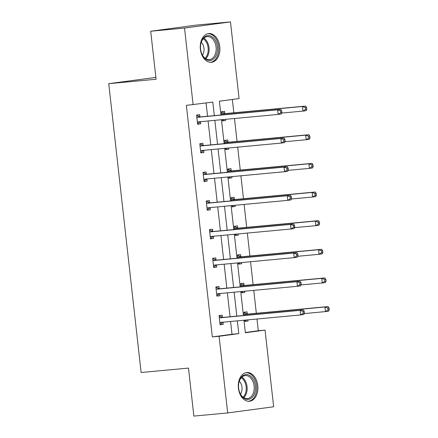 <?xml version="1.0" encoding="UTF-8"?>
<svg xmlns="http://www.w3.org/2000/svg" width="438" height="438" viewBox="0 0 438 438"><rect width="100%" height="100%" fill="white"/><g stroke="black" fill="none" stroke-linecap="round" stroke-linejoin="round"><path stroke-width="0.66" d="M238.409 388.205A14.416 9.773 -95.3 0 1 246.753 372.546A14.416 9.773 -95.3 0 1 257.785 385.599A14.416 9.773 -95.3 0 1 249.436 401.252A14.416 9.773 -95.3 0 1 238.409 388.205M200.385 49.242A14.416 9.773 -95.3 0 1 208.734 33.584A14.416 9.773 -95.3 0 1 219.766 46.636A14.416 9.773 -95.3 0 1 211.417 62.289A14.416 9.773 -95.3 0 1 200.385 49.242M155.879 77.389L108.739 83.674L141.135 372.508L188.482 368.084L193.87 416.1L227.689 412.941L219.093 336.28L238.781 333.636L237.347 320.846M108.739 83.674L156.087 79.251L150.699 31.229L196.662 25.059L230.481 21.9L239.082 98.561L219.394 101.205L220.938 114.997M245.335 332.48L258.289 330.739L256.975 319.012M256.329 313.29L253.761 290.367M253.12 284.645L250.547 261.721M249.906 256L247.333 233.076M246.693 227.355L244.119 204.436M243.479 198.715L240.905 175.791M240.265 170.07L237.692 147.146M237.051 141.425L234.483 118.501M233.837 112.78L232.348 99.464M258.289 330.739L265.05 330.104L273.651 406.771L227.689 412.941M150.699 31.229L184.524 28.07L230.481 21.9M219.203 288.587L218.973 286.534L215.863 286.95L216.898 296.132L220.002 295.716L219.772 293.663M212.775 231.297L212.545 229.244L209.441 229.66L210.47 238.841L213.574 238.425L213.344 236.372M206.347 174.006L206.117 171.953L203.013 172.369L204.042 181.551L207.147 181.135L206.917 179.082M199.925 116.722L199.695 114.663L196.585 115.084L197.615 124.261L200.724 123.844L200.494 121.791M214.324 115.616L212.808 102.092L186.358 105.366L212.326 336.91L232.014 334.265L230.58 321.481M230.054 316.762L227.371 292.836M226.84 288.116L224.157 264.191M223.626 259.471L220.944 235.545M220.413 230.826L217.73 206.9M217.199 202.181L214.516 178.255M213.985 173.541L211.302 149.61M210.777 144.896L208.088 120.965M207.563 116.251L206.074 102.996M203.133 145.361L202.904 143.308L199.799 143.724L200.828 152.906L203.933 152.49L203.703 150.437M209.561 202.652L209.331 200.599L206.227 201.015L207.256 210.196L210.36 209.78L210.131 207.727M215.989 259.942L215.759 257.889L212.654 258.305L213.684 267.487L216.788 267.07L216.558 265.017M222.416 317.232L222.186 315.179L219.077 315.595L220.106 324.777L223.216 324.361L222.986 322.302M212.326 336.91L219.093 336.28M193.12 104.737L184.524 28.07M243.961 320.227L245.362 332.749L265.05 330.104M221.469 119.716L224.152 143.642M224.683 148.362L227.366 172.287M227.891 177.007L230.58 200.933M231.105 205.652L233.793 229.578M234.319 234.297L237.002 258.223M237.533 262.937L240.216 286.868M240.747 291.582L243.429 315.513M236.816 316.132L234.133 292.201M233.602 287.487L230.919 263.556M230.388 258.842L227.705 234.91M227.18 230.196L224.491 206.265M223.966 201.551L221.283 177.625M220.752 172.906L218.069 148.98M217.538 144.261L214.855 120.335M247.924 319.86L248.056 321.021L244.951 321.437L244.809 320.151M244.278 315.431L243.922 312.261L247.027 311.84L247.256 313.898M244.711 291.215L244.842 292.376L241.738 292.798L241.595 291.505M241.064 286.786L240.708 283.616L243.813 283.194L244.043 285.253M241.502 262.57L241.628 263.731L238.524 264.152L238.381 262.86M237.85 258.146L237.495 254.971L240.599 254.555L240.829 256.608M238.288 233.925L238.42 235.086L235.31 235.507L235.168 234.215M234.637 229.501L234.281 226.326L237.385 225.909L237.62 227.963M235.075 205.28L235.206 206.446L232.102 206.862L231.954 205.57M231.423 200.856L231.067 197.68L234.177 197.264L234.407 199.317M231.861 176.634L231.992 177.801L228.888 178.217L228.74 176.925M228.214 172.211L227.859 169.035L230.963 168.619L231.193 170.672M228.647 147.989L228.778 149.155L225.674 149.572L225.526 148.279M225.001 143.565L224.645 140.39L227.749 139.974L227.979 142.027M225.433 119.344L225.565 120.51L222.46 120.926L222.318 119.634M221.787 114.92L221.431 111.745L224.535 111.329L224.765 113.382M232.014 334.265L238.781 333.636M197.604 124.135L200.724 123.844M222.444 120.8L225.565 120.51M200.818 152.78L203.933 152.49M225.658 149.446L228.778 149.155M204.031 181.425L207.147 181.135M228.871 178.091L231.992 177.801M207.24 210.07L210.36 209.78M232.085 206.736L235.206 206.446M210.454 238.715L213.574 238.425M235.299 235.381L238.42 235.086M213.667 267.361L216.788 267.07M238.513 264.026L241.628 263.731M216.881 296.006L220.002 295.716M241.727 292.672L244.842 292.376M220.095 324.651L223.216 324.361M244.935 321.311L248.056 321.021M281.93 112.588L281.722 110.748L280.479 110.918L280.687 112.752L281.93 112.588L281.256 114.006L278.152 114.422L198.064 121.901A1.851 1.358 -97.6 0 0 198.025 121.906A1.851 1.358 -97.6 0 0 197.571 122.082L197.385 122.207M280.687 112.752L278.152 114.422L277.632 109.828L280.742 109.412L200.653 116.897A1.851 1.358 -97.6 0 1 200.133 116.809L196.613 115.309M196.815 117.138L197.029 117.225A1.851 1.358 -97.6 0 0 197.549 117.313L277.632 109.828L280.479 110.918M197.571 122.082L200.681 121.665A1.851 1.358 -97.6 0 0 200.681 121.665L197.565 123.784M281.722 110.748L280.742 109.412M281.694 113.075L302.992 111.082L302.477 106.494L305.582 106.078L225.499 113.557A1.851 1.358 82.4 0 1 224.979 113.475L221.453 111.969M222.405 120.45L223.807 119.497M305.324 107.584L305.527 109.418L306.77 109.248L306.562 107.414L305.324 107.584L302.477 106.494L222.389 113.973A1.851 1.358 82.4 0 1 221.869 113.891L221.661 113.798M306.77 109.248L306.096 110.666L302.992 111.082L305.527 109.418M305.582 106.078L306.562 107.414M285.138 141.233L284.935 139.393L283.693 139.563L283.901 141.397L285.138 141.233L284.47 142.646L281.36 143.067L201.277 150.546A1.851 1.358 -97.6 0 0 201.234 150.552A1.851 1.358 -97.6 0 0 200.785 150.727L200.599 150.853M283.901 141.397L281.36 143.067L280.846 138.474L283.955 138.058L203.867 145.536A1.851 1.358 -97.6 0 1 203.347 145.454L199.827 143.949M200.029 145.783L200.243 145.87A1.851 1.358 -97.6 0 0 200.763 145.958L280.846 138.474L283.693 139.563M203.905 150.3A1.851 1.358 -97.6 0 0 203.889 150.311L200.779 152.429M284.935 139.393L283.955 138.058M288.352 169.878L288.149 168.039L286.906 168.208L287.109 170.043L288.352 169.878L287.678 171.291L284.574 171.712L204.491 179.191A1.851 1.358 -97.6 0 0 204.447 179.197A1.851 1.358 -97.6 0 0 203.999 179.372L203.812 179.498M287.109 170.043L284.574 171.712L284.059 167.119L287.164 166.703L207.081 174.182A1.851 1.358 -97.6 0 1 206.561 174.1L203.04 172.594M203.243 174.428L203.456 174.516A1.851 1.358 -97.6 0 0 203.977 174.603L284.059 167.119L286.906 168.208M207.119 178.945A1.851 1.358 -97.6 0 0 207.103 178.956L203.988 181.075M288.149 168.039L287.164 166.703M284.908 141.72L306.206 139.727L305.691 135.139L308.795 134.723L228.707 142.202A1.851 1.358 82.4 0 1 228.187 142.115L224.667 140.614M225.619 149.095L227.021 148.143M308.533 136.223L308.741 138.063L309.984 137.893L309.775 136.059L308.533 136.223L305.691 135.139L225.603 142.618A1.851 1.358 82.4 0 1 225.083 142.536L224.875 142.443M309.984 137.893L309.31 139.311L306.206 139.727L308.741 138.063M308.795 134.723L309.775 136.059M288.122 170.36L309.42 168.373L308.905 163.785L312.009 163.369L231.921 170.847A1.851 1.358 82.4 0 1 231.401 170.76L227.88 169.26M228.833 177.74L230.229 176.788M311.746 164.869L311.955 166.708L313.197 166.539L312.989 164.704L311.746 164.869L308.905 163.785L228.817 171.263A1.851 1.358 82.4 0 1 228.297 171.181L228.089 171.088M313.197 166.539L312.524 167.957L309.42 168.373L311.955 166.708M312.009 163.369L312.989 164.704M203.599 37.871A12.472 8.453 -95.3 0 1 215.562 40.865A12.472 8.453 -95.3 0 1 214.39 58.21A12.472 8.453 -95.3 0 1 201.677 53.573A12.472 8.453 -95.3 0 1 200.779 43.959A12.472 8.453 -95.3 0 1 203.599 37.871M201.611 53.398A11.552 7.829 84.7 0 0 209.391 59.606A11.552 7.829 84.7 0 0 213.311 57.52A11.552 7.829 84.7 0 0 215.529 44.276A11.552 7.829 84.7 0 0 207.245 36.6A11.552 7.829 84.7 0 0 203.32 38.686A11.552 7.829 84.7 0 0 200.746 44.145M201.261 42.256A8.223 5.574 -95.3 0 1 202.465 55.155M210.328 62.3L210.306 62.3A14.323 9.707 84.7 0 0 210.328 62.3A14.323 9.707 84.7 0 0 215.189 59.716A14.323 9.707 84.7 0 0 217.932 43.291A14.323 9.707 84.7 0 0 207.661 33.781A14.323 9.707 84.7 0 0 207.645 33.781L207.661 33.781M241.617 376.833A12.472 8.453 -95.3 0 1 253.58 379.828A12.472 8.453 -95.3 0 1 252.408 397.173A12.472 8.453 -95.3 0 1 239.701 392.536A12.472 8.453 -95.3 0 1 238.803 382.921A12.472 8.453 -95.3 0 1 241.617 376.833M239.635 392.36A11.552 7.829 84.7 0 0 247.41 398.569A11.552 7.829 84.7 0 0 251.335 396.483A11.552 7.829 84.7 0 0 253.547 383.239A11.552 7.829 84.7 0 0 245.264 375.563A11.552 7.829 84.7 0 0 241.343 377.649A11.552 7.829 84.7 0 0 238.77 383.108M239.279 381.219A8.223 5.574 -95.3 0 1 240.484 394.118M248.346 401.263L248.33 401.263A14.323 9.707 84.7 0 0 248.346 401.263A14.323 9.707 84.7 0 0 253.208 398.679A14.323 9.707 84.7 0 0 255.956 382.254A14.323 9.707 84.7 0 0 245.68 372.743A14.323 9.707 84.7 0 0 245.663 372.743L245.68 372.743M291.566 198.524L291.358 196.684L290.12 196.854L290.323 198.688L291.566 198.524L290.892 199.936L287.788 200.352L207.7 207.836A1.851 1.358 -97.6 0 0 207.661 207.842A1.851 1.358 -97.6 0 0 207.212 208.017L207.026 208.143M290.323 198.688L287.788 200.352L287.273 195.764L290.378 195.348L210.295 202.827A1.851 1.358 -97.6 0 1 209.775 202.745L206.254 201.239M206.457 203.068L206.665 203.161A1.851 1.358 -97.6 0 0 207.185 203.248L287.273 195.764L290.12 196.854M210.328 207.59A1.851 1.358 -97.6 0 0 210.317 207.601L207.201 209.72M291.358 196.684L290.378 195.348M291.336 199.005L312.633 197.018L312.119 192.43L315.223 192.008L235.135 199.493A1.851 1.358 82.4 0 1 234.615 199.405L231.094 197.905M232.047 206.386L233.443 205.433M314.96 193.514L315.168 195.353L316.411 195.184L316.203 193.35L314.96 193.514L312.119 192.43L232.03 199.909A1.851 1.358 82.4 0 1 231.51 199.821L231.302 199.733M316.411 195.184L315.738 196.602L312.633 197.018L315.168 195.353M315.223 192.008L316.203 193.35M294.779 227.169L294.571 225.329L293.329 225.499L293.537 227.333L294.779 227.169L294.106 228.581L291.002 228.997L210.913 236.482A1.851 1.358 -97.6 0 0 210.875 236.487A1.851 1.358 -97.6 0 0 210.426 236.662L210.24 236.788M293.537 227.333L291.002 228.997L290.487 224.409L293.591 223.993L213.503 231.472A1.851 1.358 -97.6 0 1 212.983 231.39L209.463 229.884M209.671 231.713L209.879 231.806A1.851 1.358 -97.6 0 0 210.399 231.888L290.487 224.409L293.329 225.499M213.541 236.235A1.851 1.358 -97.6 0 0 213.53 236.246L210.415 238.365M294.571 225.329L293.591 223.993M294.55 227.65L315.842 225.663L315.327 221.075L318.437 220.653L238.349 228.138A1.851 1.358 82.4 0 1 237.829 228.05L234.308 226.55M235.261 235.031L236.657 234.078M318.174 222.159L318.382 223.999L319.62 223.829L319.417 221.995L318.174 222.159L315.327 221.075L235.244 228.554A1.851 1.358 82.4 0 1 234.724 228.466L234.511 228.379M319.62 223.829L318.952 225.247L315.842 225.663L318.382 223.999M318.437 220.653L319.417 221.995M297.993 255.808L297.785 253.974L296.542 254.144L296.75 255.978L297.993 255.808L297.32 257.226L294.216 257.643L214.127 265.127A1.851 1.358 -97.6 0 0 214.089 265.132A1.851 1.358 -97.6 0 0 213.64 265.308L213.454 265.433M296.75 255.978L294.216 257.643L293.701 253.054L296.805 252.638L216.717 260.117A1.851 1.358 -97.6 0 1 216.197 260.035L212.676 258.529M212.884 260.358L213.092 260.451A1.851 1.358 -97.6 0 0 213.613 260.533L293.701 253.054L296.542 254.144M213.64 265.308L216.744 264.886A1.851 1.358 -97.6 0 0 216.744 264.886L213.629 267.01M297.785 253.974L296.805 252.638M297.763 256.296L319.056 254.308L318.541 249.715L321.645 249.299L241.562 256.783A1.851 1.358 82.4 0 1 241.042 256.695L237.522 255.195M238.469 263.676L239.871 262.723M321.388 250.804L321.591 252.638L322.833 252.474L322.631 250.64L321.388 250.804L318.541 249.715L238.458 257.199A1.851 1.358 82.4 0 1 237.938 257.111L237.724 257.024M322.833 252.474L322.16 253.892L319.056 254.308L321.591 252.638M321.645 249.299L322.631 250.64M301.207 284.454L300.999 282.62L299.756 282.784L299.964 284.623L301.207 284.454L300.534 285.872L297.429 286.288L217.341 293.772A1.851 1.358 -97.6 0 0 217.303 293.778A1.851 1.358 -97.6 0 0 216.848 293.953L216.662 294.079M299.964 284.623L297.429 286.288L296.915 281.7L300.019 281.284L219.931 288.762A1.851 1.358 -97.6 0 1 219.411 288.675L215.89 287.175M216.098 289.003L216.306 289.096A1.851 1.358 -97.6 0 0 216.826 289.179L296.915 281.7L299.756 282.784M219.969 293.526A1.851 1.358 -97.6 0 0 219.958 293.531L216.843 295.655M300.999 282.62L300.019 281.284M300.977 284.941L322.269 282.953L321.755 278.36L324.859 277.944L244.776 285.428A1.851 1.358 82.4 0 1 244.256 285.341L240.736 283.84M241.683 292.321L243.085 291.363M324.602 279.449L324.804 281.284L326.047 281.119L325.845 279.285L324.602 279.449L321.755 278.36L241.666 285.844A1.851 1.358 82.4 0 1 241.152 285.757L240.938 285.669M326.047 281.119L325.374 282.537L322.269 282.953L324.804 281.284M324.859 277.944L325.845 279.285M304.421 313.099L304.213 311.265L302.97 311.429L303.178 313.269L304.421 313.099L303.748 314.517L300.638 314.933L220.555 322.417A1.851 1.358 -97.6 0 0 220.517 322.417A1.851 1.358 -97.6 0 0 220.062 322.592L219.876 322.724M303.178 313.269L300.638 314.933L300.123 310.345L303.233 309.929L223.145 317.408A1.851 1.358 -97.6 0 1 222.624 317.32L219.104 315.82M219.307 317.649L219.52 317.742A1.851 1.358 -97.6 0 0 220.04 317.824L300.123 310.345L302.97 311.429M223.183 322.171A1.851 1.358 -97.6 0 0 223.172 322.176L220.057 324.301M304.213 311.265L303.233 309.929M304.186 313.586L325.483 311.599L324.969 307.005L328.073 306.589L247.99 314.073A1.851 1.358 82.4 0 1 247.47 313.986L243.944 312.486M244.897 320.961L246.298 320.008M327.816 308.095L328.018 309.929L329.261 309.765L329.053 307.925L327.816 308.095L324.969 307.005L244.88 314.489A1.851 1.358 82.4 0 1 244.36 314.402L244.152 314.314M329.261 309.765L328.588 311.183L325.483 311.599L328.018 309.929M328.073 306.589L329.053 307.925M197.029 117.225L200.133 116.809M197.549 117.313L200.653 116.897M225.499 113.557L222.389 113.973M224.979 113.475L221.869 113.891M200.243 145.87L203.347 145.454M200.763 145.958L203.867 145.536M200.785 150.727L203.889 150.311M203.456 174.516L206.561 174.1M203.977 174.603L207.081 174.182M203.999 179.372L207.103 178.956M228.707 142.202L225.603 142.618M228.187 142.115L225.083 142.536M231.921 170.847L228.817 171.263M231.401 170.76L228.297 171.181M203.834 38.172A11.552 7.829 -95.3 0 1 209.014 47.561A11.552 7.829 -95.3 0 1 206.265 58.177A11.552 7.829 -95.3 0 1 205.75 58.692M205.115 58.259A11.169 7.572 84.7 0 0 205.433 57.931A11.169 7.572 84.7 0 0 203.292 38.719M241.853 377.134A11.552 7.829 -95.3 0 1 247.032 386.524A11.552 7.829 -95.3 0 1 244.284 397.14A11.552 7.829 -95.3 0 1 243.774 397.655M243.139 397.222A11.169 7.572 84.7 0 0 243.451 396.894A11.169 7.572 84.7 0 0 241.311 377.682M206.665 203.161L209.775 202.745M207.185 203.248L210.295 202.827M207.212 208.017L210.317 207.601M235.135 199.493L232.03 199.909M234.615 199.405L231.51 199.821M209.879 231.806L212.983 231.39M210.399 231.888L213.503 231.472M210.426 236.662L213.53 236.246M238.349 228.138L235.244 228.554M237.829 228.05L234.724 228.466M213.092 260.451L216.197 260.035M213.613 260.533L216.717 260.117M241.562 256.783L238.458 257.199M241.042 256.695L237.938 257.111M216.306 289.096L219.411 288.675M216.826 289.179L219.931 288.762M216.848 293.953L219.958 293.531M244.776 285.428L241.666 285.844M244.256 285.341L241.152 285.757M219.52 317.742L222.624 317.32M220.04 317.824L223.145 317.408M220.062 322.592L223.172 322.176M247.99 314.073L244.88 314.489M247.47 313.986L244.36 314.402"/></g></svg>

